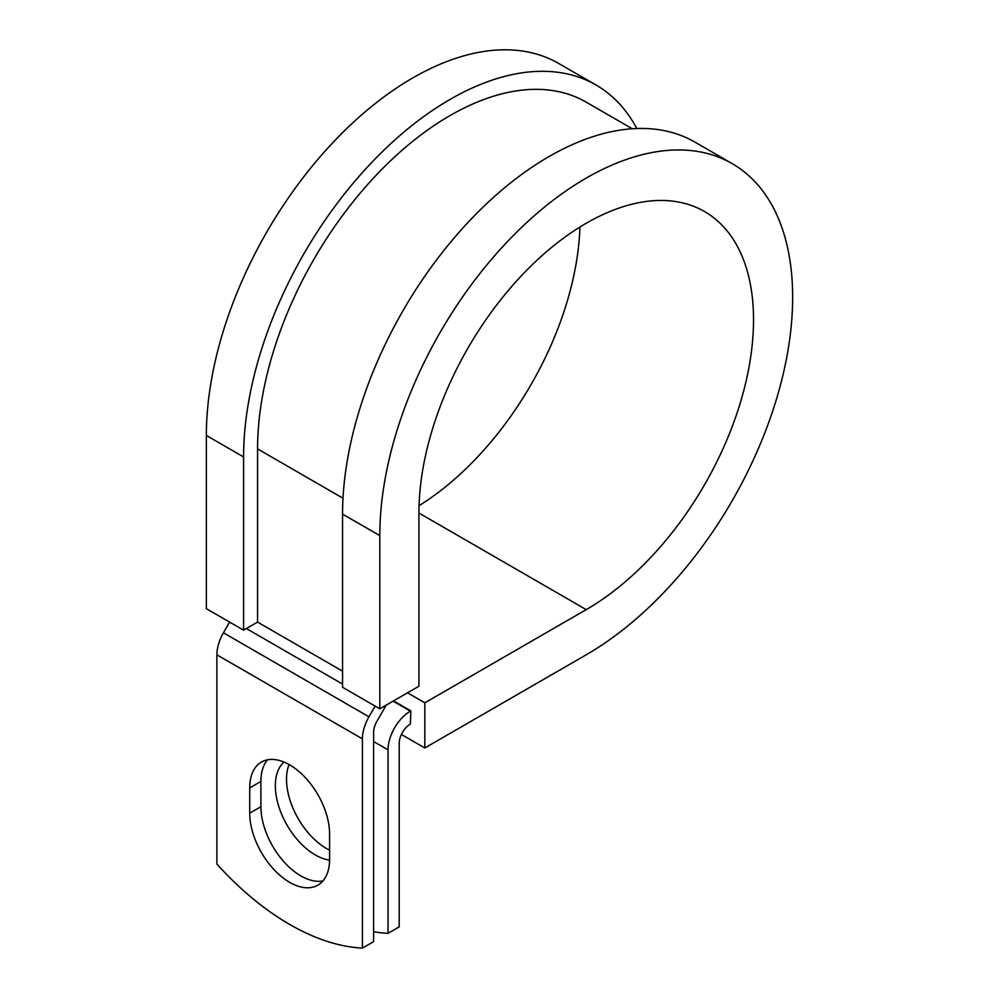 <?xml version="1.0" encoding="UTF-8"?>
<svg xmlns="http://www.w3.org/2000/svg" width="998" height="998" viewBox="0 0 998 998"><rect width="100%" height="100%" fill="white"/><g stroke="black" fill="none" stroke-linecap="round" stroke-linejoin="round"><path stroke-width="1.5" d="M289.657 882.344A56.474 32.61 -120 0 0 317.888 885.151A56.474 32.61 -120 0 0 329.589 859.29L329.589 834.016A56.474 32.61 -120 0 0 304.939 777.192A56.474 32.61 -120 0 0 261.414 762.06A56.474 32.61 -120 0 0 249.725 787.909L249.725 813.183A56.474 32.61 -120 0 0 289.657 882.344M267.564 759.802A56.474 32.61 -120 0 0 260.902 781.459L260.902 806.733A56.474 32.61 -120 0 0 300.835 875.895A56.474 32.61 -120 0 0 322.915 880.947M329.589 850.146A56.474 32.61 60 0 1 326.446 848.475A56.474 32.61 60 0 1 289.083 764.53M329.577 860.126A56.474 32.61 60 0 1 315.268 854.924A56.474 32.61 60 0 1 279.303 808.081A56.474 32.61 60 0 1 284.018 762.06M373.601 931.733A246.968 142.589 -120 0 0 388.035 933.317L399.212 926.855L399.212 743.41A15.806 9.132 -60 0 1 410.39 724.049L410.852 710.875L393.536 700.883M388.035 933.317L388.035 749.86A31.612 18.251 -60 0 1 410.39 711.15L410.852 710.875M229.615 622.091L223.44 632.794A31.612 18.251 120 0 0 216.89 654.825L216.89 864.081A246.968 142.589 60 0 0 362.424 948.1L373.601 941.65L373.601 732.382A15.806 9.132 120 0 1 376.87 721.367L384.442 708.256A31.612 18.251 -60 0 0 386.089 705.187M375.148 706.11L368.961 716.814A31.612 18.251 120 0 0 362.424 738.844L362.424 948.1M343 498.227L257.571 448.9A272.167 157.135 -60 0 1 376.371 175.012A272.167 157.135 -60 0 1 586.1 102.095L632.27 128.754M257.571 448.9L257.571 622.103L243.599 630.162L206.349 608.655L206.349 435.465A291.915 168.537 -60 0 1 333.769 141.679A291.915 168.537 -60 0 1 558.718 63.473L595.981 84.98A291.915 168.537 -60 0 1 636.811 128.517M418.935 513.034L586.238 609.628A236.601 136.601 -60 0 0 740.803 401.134A236.601 136.601 -60 0 0 704.526 211.539A236.601 136.601 -60 0 0 522.204 274.924A236.601 136.601 -60 0 0 418.935 513.034L418.935 686.225L379.814 708.805L379.814 535.614A291.915 168.537 -60 0 1 507.234 241.84A291.915 168.537 -60 0 1 732.195 163.635A291.915 168.537 -60 0 1 776.943 397.553A291.915 168.537 -60 0 1 586.238 654.788L424.824 747.976L401.408 734.466M407.508 692.812L424.824 702.817L424.824 747.976M586.238 609.628L424.824 702.817M379.814 535.614L342.564 514.107A291.915 168.537 -60 0 1 469.983 220.333A291.915 168.537 -60 0 1 694.932 142.115L732.195 163.635M579.938 227.02A236.601 136.601 -60 0 1 419.048 505.699M243.599 630.162L243.599 456.972A291.915 168.537 -60 0 1 371.019 163.198A291.915 168.537 -60 0 1 595.981 84.98M342.564 514.107L342.564 687.298L379.814 708.805M410.39 711.15L393.075 701.157M362.424 738.844L216.89 654.825M388.035 749.86L373.601 741.526M342.564 671.167L257.571 622.103M342.564 684.067L246.394 628.553M368.961 716.814L223.44 632.794M260.902 781.459L249.725 787.909M260.902 806.733L249.725 813.183M243.599 456.972L206.349 435.465"/></g></svg>
